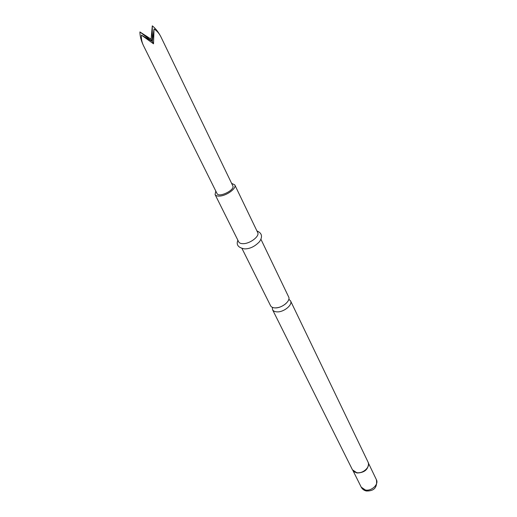 <?xml version="1.0" encoding="UTF-8"?>
<svg xmlns="http://www.w3.org/2000/svg" width="517" height="517" viewBox="0 0 517 517"><rect width="100%" height="100%" fill="white"/><g stroke="black" fill="none" stroke-linecap="round" stroke-linejoin="round"><path stroke-width="0.78" d="M260.936 239.274L288.628 296.887C291.026 300.888 281.642 308.455 274.902 307.893C272.711 307.77 271.27 307.046 270.565 305.734L242.021 248.541M215.796 191.07L215.078 194.554L238.686 241.853C239.332 243.061 240.78 243.669 243.022 243.675C249.918 243.856 259.954 236.198 257.699 232.54L234.789 184.899L231.597 183.328M215.078 194.554C215.686 195.672 217.127 196.182 219.402 196.092C226.401 195.969 236.928 188.266 234.789 184.899M272.31 307.324L272.537 309.683C273.241 311.001 274.689 311.732 276.873 311.861C283.6 312.449 292.945 304.881 290.541 300.862L288.822 299.24M160.18 35.479C157.859 31.356 155.229 28.144 152.295 25.85L151.113 39.169L139.9 31.944C139.965 36.274 141.18 40.888 143.552 45.78L143.519 45.716C141.781 42.136 141.096 38.607 141.464 35.15L153.523 43.816L154.021 28.971C156.903 30.768 159.217 33.424 160.955 36.933L161.058 37.159M143.519 45.716L217.037 193.565C218.756 198.056 235.306 189.952 232.812 185.842L232.779 185.784M141.464 35.15L152.308 41.47L139.9 31.944M152.295 25.85L152.308 41.47L154.021 28.971M153.523 43.816L151.113 39.169M353.092 470.761L354.307 471.872L356.82 472.822C363.147 472.919 367.07 470.27 368.582 464.88L368.447 463.232M353.725 471.433L352.465 469.824L356.691 472.648C362.94 473.999 370.721 466.799 368.091 462.172L290.541 300.862M353.318 471.045L356.95 472.997C364.317 472.784 368.182 469.649 368.531 463.594M376.415 479.718C377.468 487.434 374.121 491.195 366.372 490.995C364.033 490.478 362.32 489.198 361.234 487.156L365.383 490C371.497 491.396 379.019 484.339 376.415 479.718L368.44 463.142M286.088 303.427C282.696 306.297 279.18 307.777 275.535 307.867M256.923 230.931C261.97 233.064 262.843 236.631 259.553 241.633C254.907 246.486 249.918 248.91 244.58 248.89C238.227 247.733 235.998 244.851 237.885 240.256M368.595 464.15L368.091 462.172M361.234 487.156L353.021 470.696M352.465 469.824L272.537 309.683M232.812 185.842L160.955 36.933"/></g></svg>
